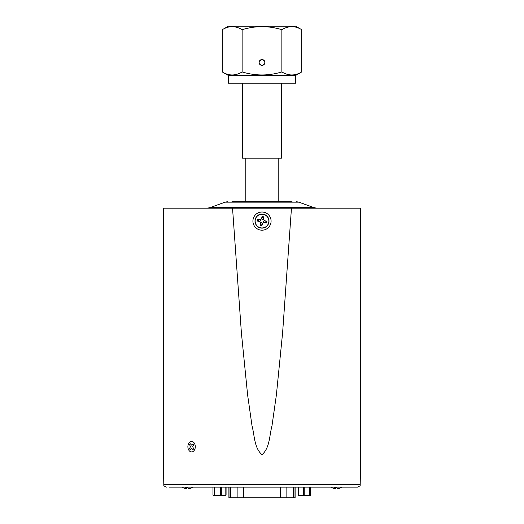 <?xml version="1.0" encoding="UTF-8"?>
<svg xmlns="http://www.w3.org/2000/svg" width="524" height="524" viewBox="0 0 524 524"><rect width="100%" height="100%" fill="white"/><g stroke="black" fill="none" stroke-linecap="round" stroke-linejoin="round"><path stroke-width="0.79" d="M360.741 216.739L360.741 225.726M360.741 219.228L360.741 222.68M360.741 222.34L360.741 220.755M261.502 218.908L260.238 219.707L257.795 219.15L257.363 221.043L259.806 221.6L260.605 222.864L260.048 225.307L261.948 225.739L262.498 223.29L263.762 222.497L266.205 223.047L266.637 221.154L264.194 220.597L263.395 219.34L263.952 216.89L262.052 216.464L261.502 218.908L262.19 219.399M260.382 220.538L260.238 219.707M262.642 217.401L262.052 216.464M263.015 217.48L263.952 216.89M262.563 219.484L263.395 219.34M263.703 221.292L264.194 220.597M265.701 221.744L266.637 221.154M265.616 222.117L266.205 223.047M263.618 221.665L263.762 222.497M261.81 222.805L262.498 223.29M261.358 224.803L261.948 225.739M260.985 224.717L260.048 225.307M261.437 222.72L260.605 222.864M260.297 220.912L259.806 221.6M258.299 220.46L257.363 221.043M258.384 220.087L257.795 219.15M163.58 228.104L163.58 214.093M163.259 222.543L163.259 220.604M231.955 201.668L292.045 201.668M269.611 201.668L280.235 201.668M243.765 201.668L262 201.668M221.318 487.104L221.318 495.108L212.973 495.108L213.694 495.652L225.713 495.442L226.073 495.108L226.073 487.104M214.224 495.108L214.224 487.104M212.973 495.108L212.973 487.104M214.774 495.108L214.774 487.104M220.519 495.108L220.519 487.104M221.318 495.108L225.818 495.108L225.818 487.104M298.405 495.501L310.575 495.501M298.765 495.108L310.817 495.108L310.817 487.104M310.215 487.104L310.215 495.108L310.817 495.108M304.221 495.003L303.409 495.003M304.221 487.556L303.409 487.556M298.163 495.108L298.163 487.104M298.497 495.108L298.497 487.104M303.409 495.108L303.409 487.104M309.736 495.108L309.736 487.104M304.221 495.108L304.221 487.104M330.736 487.104A11.004 11.004 0 0 0 331.306 487.425L331.306 487.425A11.004 10.808 -55.8 0 0 335.144 488.604A11.004 1.69 -83.9 0 1 334.653 487.425L336.749 487.425A11.004 1.69 83.9 0 0 337.482 488.604A11.004 10.808 -55.8 0 0 341.36 487.425L341.661 487.425A11.004 10.808 55.8 0 1 337.823 488.604L337.816 488.558M335.144 488.604L335.281 487.425L335.484 488.604A11.004 10.808 55.8 0 1 335.15 488.558M336.749 487.425L336.218 487.425A11.004 1.69 -83.9 0 1 335.484 488.604M341.661 487.425L341.661 487.425A11.004 11.004 0 0 0 342.231 487.104M228.896 487.104L228.896 497.8L243.516 497.8L243.516 487.104M243.771 487.104L243.771 497.8L280.235 497.8L280.235 487.104M280.491 487.104L280.491 497.8L295.117 497.8L295.117 487.104M291.462 208.146L282.606 332.766L276.39 394.899L271.982 425.848C269.388 435.385 269.86 448.013 262 454.675C254.114 447.954 254.625 435.405 252.024 425.888L247.616 394.952L241.394 332.786L232.538 208.146L360.715 208.146L360.715 454.282L360.715 208.146M163.285 454.668L163.285 208.146L163.285 454.282L163.285 208.146L232.538 208.146M360.715 454.668L360.715 212.017M169.403 487.104L357.604 487.104C361.861 485.198 359.34 485.421 360.198 484.556L360.722 454.419M295.68 75.423L228.32 75.423L222.268 71.932C228.877 75.967 235.499 75.967 242.134 71.932C255.378 75.967 268.622 75.967 281.866 71.932C288.469 75.967 295.091 75.967 301.732 71.932L295.68 75.423L295.68 83.198L228.32 83.198L228.32 75.423M222.268 29.691L228.32 26.2L295.68 26.2L301.732 29.691C295.123 25.656 288.501 25.656 281.866 29.691C268.655 25.656 255.411 25.656 242.134 29.691C235.531 25.656 228.909 25.656 222.268 29.691L222.268 71.932M259.943 64.537L262 65.382M263.127 65.159L264.692 63.594M264.699 63.574L264.915 62.467A2.915 2.915 0 0 1 262 65.382A2.915 2.915 0 0 1 259.085 62.467A2.915 2.915 0 0 1 262 59.553A2.915 2.915 0 0 1 264.915 62.467C262.969 66.227 261.031 66.227 259.085 62.467L259.308 61.354L262 59.553L263.1 59.769L264.915 62.467M259.937 60.411L259.315 61.341M301.732 29.691L301.732 71.932M281.866 71.932L281.866 29.691M242.134 29.691L242.134 71.932M242.573 83.198L242.573 158.196L281.427 158.196L281.427 83.198M181.769 487.104A11.004 11.004 0 0 0 182.339 487.425L182.339 487.425A11.004 10.808 -55.8 0 0 186.177 488.604A11.004 1.69 -83.9 0 1 185.686 487.425L187.782 487.425A11.004 1.69 83.9 0 0 188.516 488.604A11.004 10.808 -55.8 0 0 192.393 487.425L192.694 487.425A11.004 10.808 55.8 0 1 188.856 488.604L188.85 488.558M186.177 488.604L186.315 487.425L186.518 488.604A11.004 10.808 55.8 0 1 186.184 488.558M187.782 487.425L187.251 487.425A11.004 1.69 -83.9 0 1 186.518 488.604M192.694 487.425L192.694 487.425A11.004 11.004 0 0 0 193.264 487.104M194.273 443.062A5.247 3.707 90 0 1 194.817 444.097A5.247 3.707 90 0 1 194.817 449.284A5.247 3.707 90 0 1 188.909 450.312A5.247 3.707 90 0 1 189.026 442.898A5.247 3.707 90 0 1 194.273 443.062M193.625 448.682L192.688 446.723L193.684 444.824A3.498 2.476 -90 0 0 193.002 443.815L191.62 445.131L190.278 443.73A3.498 2.476 -90 0 0 189.564 444.693L190.494 446.651L189.498 448.551A3.498 2.476 -90 0 0 190.179 449.559L191.568 448.243L192.911 449.651A3.498 2.476 -90 0 0 193.625 448.682M255.168 219.549A7.008 7.008 0 0 0 260.454 227.933A7.008 7.008 0 0 0 268.832 222.648A7.008 7.008 0 0 0 263.546 214.264A7.008 7.008 0 0 0 255.168 219.549M255.312 219.582A6.858 6.858 0 0 0 260.487 227.789A6.858 6.858 0 0 0 268.688 222.615A6.858 6.858 0 0 0 263.513 214.408A6.858 6.858 0 0 0 255.312 219.582M296.198 201.668L298.962 202.159L225.038 202.159L209.921 207.661L314.079 207.661L316.843 208.146M229.014 487.104L229.014 497.8M237.903 487.104L237.903 497.8M230.396 487.104L230.396 497.8M286.111 487.104L286.111 497.8M293.617 487.104L293.617 497.8M294.999 487.104L294.999 497.8M271.085 221.102A9.085 9.085 0 0 1 262 230.187A9.085 9.085 0 0 1 252.915 221.102A9.085 9.085 0 0 1 262 212.017A9.085 9.085 0 0 1 271.085 221.102M163.278 454.419L163.802 484.556L360.198 484.556M278.192 158.196L278.192 201.668M245.808 158.196L245.808 201.668M268.877 222.661C267.836 226.145 265.504 227.973 261.869 228.156C259.072 227.842 254.861 226.99 255.123 219.543C256.649 214.676 260.677 213.858 262.02 214.047L265.124 214.774C268.19 216.536 269.441 219.17 268.877 222.661M225.038 202.159L227.802 201.668M298.962 202.159L314.079 207.661M209.921 207.661L207.157 208.146M163.802 484.556C163.455 485.519 164.313 486.37 166.396 487.104"/></g></svg>
